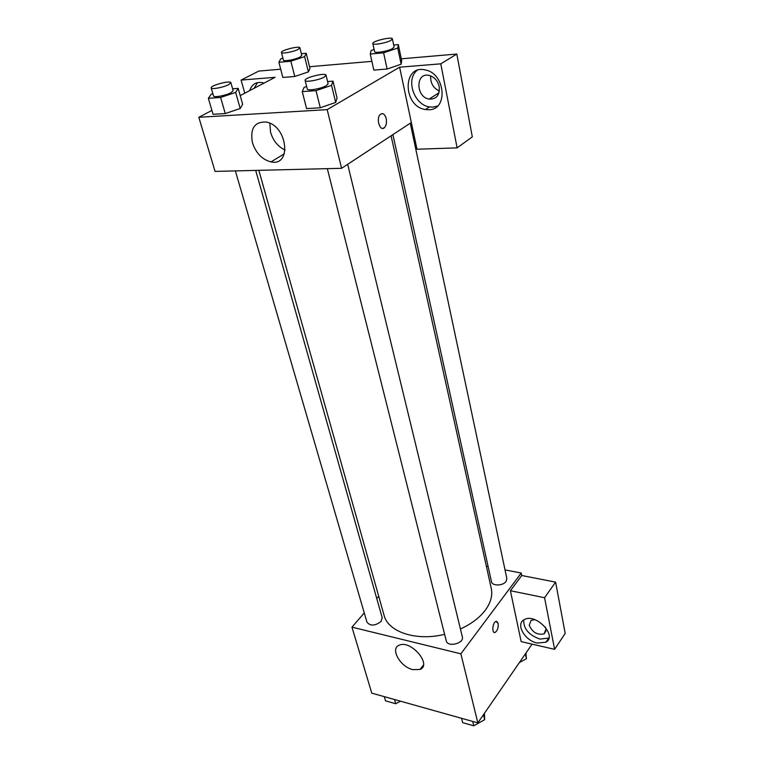 <?xml version="1.0" encoding="UTF-8"?>
<svg xmlns="http://www.w3.org/2000/svg" width="764" height="764" viewBox="0 0 764 764"><rect width="100%" height="100%" fill="white"/><g stroke="black" fill="none" stroke-linecap="round" stroke-linejoin="round"><path stroke-width="1.15" d="M532.078 644.138L477.844 722.878L371.781 693.139L351.956 627.139L364.266 612.929M376.757 598.508L378.715 596.254M412.837 669.646C400.126 666.857 389.802 648.369 399.314 645.169C410.822 639.621 432.309 664.852 420.047 669.455L412.837 669.646M505.023 569.896L521.229 573.038L460.873 653.822L477.844 722.878M460.873 653.822L351.956 627.139M494.375 632.487L495.139 632.42C497.526 630.634 498.529 627.616 498.138 623.367C498.529 627.616 497.526 630.634 495.139 632.42C491.605 634.034 492.408 622.498 495.922 621.399L498.147 623.367L496.695 621.333M510.4 590.725L521.163 641.617L554.597 649.333L544.57 597.725L510.4 590.725L521.736 575.512L521.229 573.038M537.254 643.059C524.753 640.681 515.289 623.949 524.171 619.699C535.411 612.537 557.921 635.868 545.907 642.209L537.254 643.059M523.703 619.976C523.455 628.753 528.879 635.123 539.976 639.096L548.934 638.007M545.381 627.149L545.993 628.992L544.14 633.814C537.493 635.333 532.518 632.496 529.213 625.286L531.142 620.349L534.915 619.69M544.57 597.725L555.6 582.12L521.736 575.512M554.597 649.333L565.188 633.404L555.6 582.12M486.362 566.277L488.139 566.621M327.345 168.663L446.262 640.881C447.513 647.595 464.369 643.45 462.354 636.918L347.677 164.317M392.897 134.617L491.472 581.729C492.064 586.15 502.999 585.978 506.045 581.471L506.857 578.539L410.278 123.195M235.379 170.907L366.968 622.211C370.406 626.232 375.105 625.983 381.064 621.457L382.181 617.694L255.692 170.41M258.843 170.334L384.063 615.287C387.997 631.943 416.122 641.445 444.61 634.33M460.425 628.982C471.226 624.026 479.477 617.828 485.188 610.369C490.736 602.815 492.761 595.481 491.252 588.366L391.082 135.811M411.328 122.507L416.982 149.238L457.12 147.863L440.78 63.832L399.62 67.184L411.328 122.507L341.594 168.309L215.066 171.403L198.812 117.284L211.915 110.408M430.695 75.884C430.304 83.018 433.188 88.061 439.357 91.011M457.12 147.863L472.314 136.871L456.815 54.043L401.301 58.818M371.887 61.349L309.554 66.716M280.694 69.199L258.757 71.081L241.109 80.077L275.088 77.307L240.221 95.586M257.497 82.617L254.116 88.299M249.694 90.62C251.709 84.517 255.759 81.824 261.842 82.55L264.019 83.114M439.204 86.58C439.863 95.156 436.511 99.32 429.139 99.081C415.616 97.219 415.406 72.026 429.148 75.426C434.344 76.925 437.696 80.64 439.204 86.58M417.039 70.441C405.417 79.676 414.279 105.079 429.473 106.903L432.94 107.113L437.524 106.053M428.938 109.739L425.462 109.519C402.781 106.635 402.084 64.08 425.395 69.963C445.507 73.564 448.296 109.93 428.938 109.739M440.78 63.832L456.815 54.043M244.767 93.198L241.109 80.077M301.369 53.728L306.211 53.27L304.626 56.651L290.855 61.196L294.761 76.486L282.842 77.45L294.761 76.486L308.427 71.902L309.974 68.378L308.446 71.892M232.619 88.805L238.196 88.376L242.656 104.286L240.211 108.488M238.196 88.376L235.656 92.415L220.615 97.448L225.265 113.559L213.06 114.304L225.265 113.559L240.192 108.498L242.656 104.286M327.594 81.557L332.999 81.146L337.058 98.05L335.683 102.424L320.288 107.772L306.574 108.612L320.288 107.772L316.029 90.639L302.257 91.623L304.082 87.363L306.651 86.494M383.604 52.821L387.119 69.018L373.835 70.087L387.119 69.018L401.148 64.205L401.673 60.576L401.148 64.205L397.748 48.046L383.604 52.821L370.253 54.024L371.151 50.5L374.131 49.507M399.62 67.184L327.173 109.634L198.812 117.284M252.445 142.763C249.933 128.409 254.574 121.514 266.359 122.068C287.694 125.888 291.886 166.8 270.972 161.892C262.176 159.619 255.997 153.239 252.445 142.763M327.173 109.634L341.594 168.309M269.835 123.233L270.571 132.325C273.197 140.805 278.058 146.717 285.134 150.059M382.764 128.4L384.493 127.578C386.297 125.477 386.861 122.488 386.183 118.611C386.861 122.488 386.307 125.477 384.502 127.578C380.138 132.248 375.678 118.554 380.271 114.428C382.84 112.661 384.808 114.056 386.183 118.611C385.342 115.364 383.958 113.693 382.01 113.588M332.999 81.146L331.538 85.339L316.029 90.639M305.123 80.43L307.271 88.977C307.3 91.136 321.109 88.786 326.238 85.73L328.128 83.782L326.047 75.206C325.836 72.274 303.948 77.737 305.123 80.43C305.132 82.531 318.98 80.134 324.137 77.126L326.047 75.206M337.058 98.05L335.663 102.424L331.538 85.339M302.257 91.623L306.574 108.612M220.615 97.448L208.362 98.327L211.217 94.22L212.86 93.676M211.179 87.908L213.528 95.958C213.605 97.792 225.791 95.567 230.938 92.769L233.163 90.735L230.881 82.674C230.632 80.077 210.024 85.558 211.179 87.908C211.246 89.694 223.46 87.44 228.646 84.67L230.881 82.674M235.656 92.415L240.192 108.498M208.362 98.327L213.06 114.304M393.699 45.019L398.311 44.589L397.748 48.046M372.813 43.529L374.589 51.608C374.522 53.556 388.064 51.245 392.61 48.524L394.109 46.986L392.39 38.888C392.304 36.328 371.829 41.18 372.813 43.529C372.727 45.42 386.307 43.071 390.882 40.387L392.39 38.888M398.311 44.589L401.673 60.576M370.253 54.024L373.835 70.087M290.855 61.196L278.889 62.285L280.77 58.857L282.919 58.14M281.448 52.458L283.415 60.089C283.406 61.769 295.401 59.592 300.023 57.071L301.799 55.447L299.889 47.807C299.755 45.515 280.464 50.386 281.448 52.458C281.419 54.091 293.443 51.885 298.094 49.402L299.889 47.807M306.211 53.27L309.974 68.378M304.626 56.651L308.427 71.902M278.889 62.285L282.842 77.45M484.414 713.337L484.672 719.688L473.785 725.8L462.659 722.658L461.551 718.313M483.469 714.712L484.672 719.688M472.706 721.445L473.785 725.8M400.441 701.18L395.714 703.73L385.514 700.846L384.282 696.644M394.501 699.509L395.714 703.73M525.909 653.096L526.415 658.73L519.358 662.608M525.393 653.85L526.415 658.73M420.047 669.455L423.409 665.091M545.907 642.209L548.609 638.217M546.04 631.035L544.14 633.814M438.994 92.74L429.139 99.081M425.462 109.519L429.473 106.903M270.972 161.892L284.342 153.803"/></g></svg>
